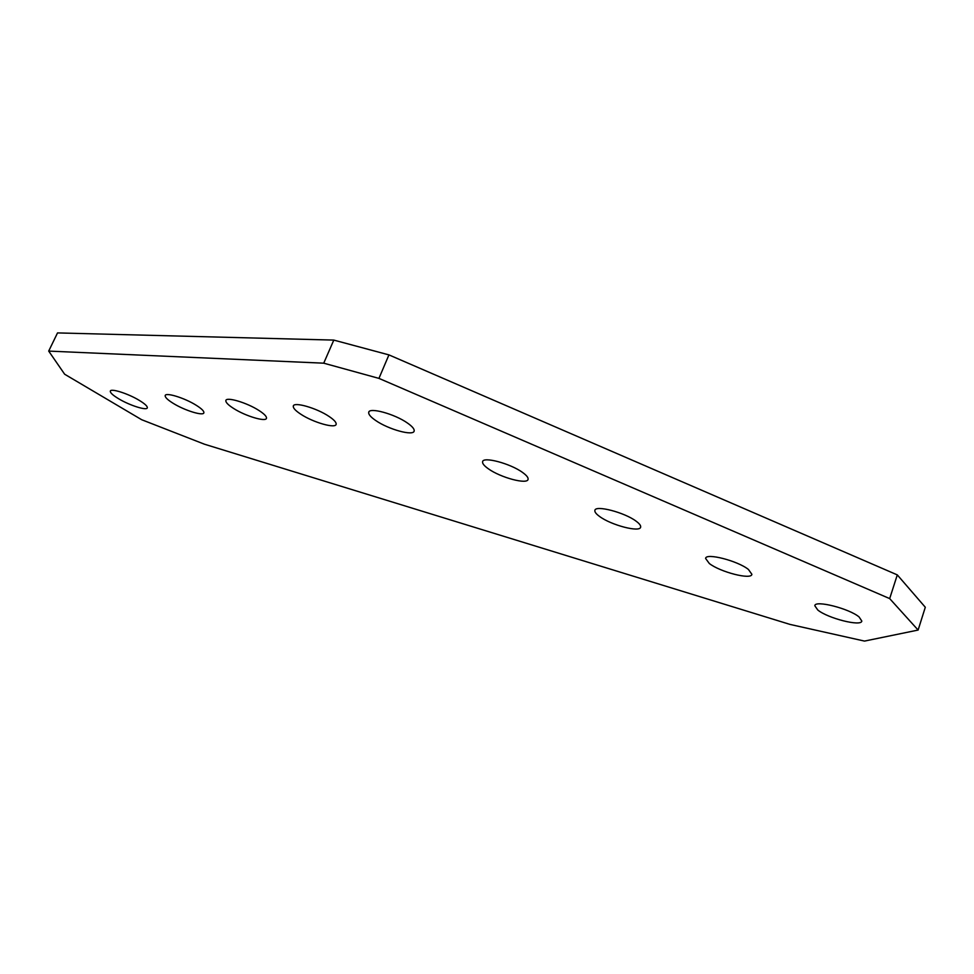 <?xml version="1.0" encoding="UTF-8"?>
<svg xmlns="http://www.w3.org/2000/svg" width="974" height="974" viewBox="0 0 974 974"><rect width="100%" height="100%" fill="white"/><g stroke="black" fill="none" stroke-linecap="round" stroke-linejoin="round"><path stroke-width="1.46" d="M488.278 468.738C484.248 465.889 482.349 463.6 482.58 461.859C482.617 456.124 510.534 463.49 522.709 472.56C526.557 475.349 528.346 477.577 528.091 479.232C527.738 484.906 500.49 477.637 488.278 468.738M599.509 516.415C596.173 513.992 594.627 512.02 594.87 510.51C594.919 504.702 624.845 512.434 636.314 521.333C639.468 523.695 640.916 525.595 640.661 527.044C640.259 532.802 611.015 525.144 599.509 516.415M709.316 563.496L705.602 558.455C705.651 552.611 737.744 560.768 748.434 569.473L751.891 574.319C751.453 580.102 720.078 572.03 709.316 563.496M817.746 609.98L814.8 605.718C814.848 599.874 849.243 608.507 859.105 616.98L861.82 621.059C861.345 626.854 827.693 618.283 817.746 609.98M173.153 403.309C167.796 399.973 165.13 397.453 165.178 395.748C165.056 391.925 184.536 397.855 196.2 405.257C201.423 408.544 203.992 411.004 203.895 412.647C203.858 416.422 184.792 410.59 173.153 403.309M118.511 398.683C113.045 395.371 110.305 392.912 110.305 391.292C110.172 387.883 128.13 393.508 139.392 400.448C144.736 403.723 147.378 406.134 147.33 407.692C147.342 411.04 129.761 405.525 118.511 398.683M375.611 420.439C370.802 417.128 368.489 414.474 368.696 412.501C368.708 406.864 394.774 413.926 407.607 423.142C412.233 426.405 414.425 428.974 414.181 430.873C413.889 436.437 388.456 429.485 375.611 420.439M233.541 408.41C228.318 405.074 225.749 402.506 225.846 400.704C225.761 396.381 247.043 402.652 259.096 410.578C264.173 413.877 266.632 416.385 266.499 418.114C266.401 422.375 245.594 416.215 233.541 408.41M300.637 414.096C295.597 410.76 293.137 408.143 293.284 406.255C293.247 401.337 316.696 407.984 329.139 416.507C334.009 419.794 336.359 422.339 336.164 424.153C335.981 429.01 313.08 422.473 300.637 414.096M323.733 363.18L48.7 351.09L57.527 332.913L333.802 340.096L323.733 363.18L378.947 378.387L889.676 598.596L897.298 574.891L925.3 607.252L918.117 630.056L889.676 598.596M333.802 340.096L388.93 354.889L378.947 378.387M388.93 354.889L897.298 574.891M48.7 351.09L64.649 374.223L141.68 419.721L204.479 444.217L790.036 624.419L864.498 641.087L918.117 630.056M368.976 411.832L368.696 412.501M293.284 406.255L293.551 405.647"/></g></svg>

